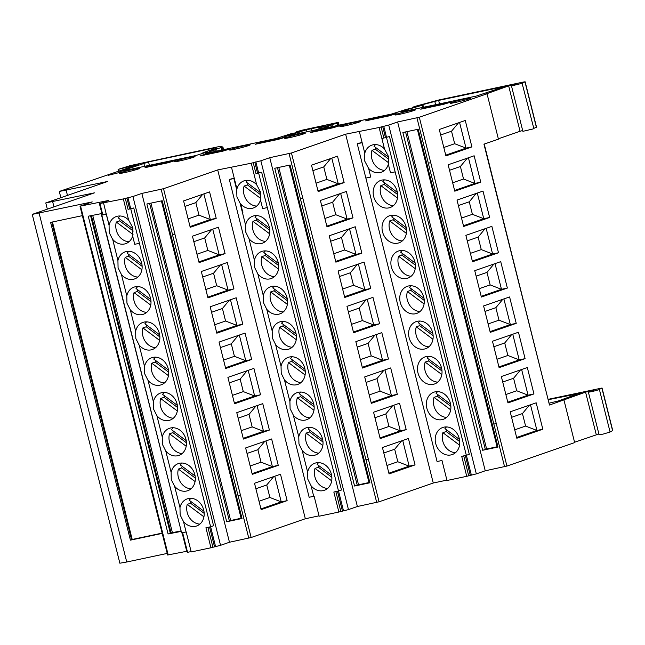 <?xml version="1.0" encoding="UTF-8"?>
<svg xmlns="http://www.w3.org/2000/svg" width="645" height="645" viewBox="0 0 645 645"><rect width="100%" height="100%" fill="white"/><g stroke="black" fill="none" stroke-linecap="round" stroke-linejoin="round"><path stroke-width="0.97" d="M384.726 182.962A14.351 12.005 -109.1 0 0 384.17 184.478L380.832 185.639A14.351 12.005 -109.1 0 0 380.711 194.04A14.351 12.005 -109.1 0 0 393.418 205.65M397.199 191.492A14.351 12.005 70.9 0 1 390.128 207.545A14.351 12.005 70.9 0 1 373.657 196.483A14.351 12.005 70.9 0 1 380.727 180.431A14.351 12.005 70.9 0 1 397.199 191.492M393.595 218.252A14.351 12.005 -109.1 0 0 393.039 219.768L389.693 220.929A14.351 12.005 -109.1 0 0 389.572 229.33A14.351 12.005 -109.1 0 0 402.286 240.94M406.068 226.782A14.351 12.005 70.9 0 1 398.989 242.834A14.351 12.005 70.9 0 1 382.517 231.773A14.351 12.005 70.9 0 1 389.596 215.72A14.351 12.005 70.9 0 1 406.068 226.782M402.456 253.541A14.351 12.005 -109.1 0 0 401.9 255.065L398.562 256.218A14.351 12.005 -109.1 0 0 398.441 264.619A14.351 12.005 -109.1 0 0 411.147 276.237M414.928 262.072A14.351 12.005 70.9 0 1 407.858 278.132A14.351 12.005 70.9 0 1 391.386 267.07A14.351 12.005 70.9 0 1 398.457 251.01A14.351 12.005 70.9 0 1 414.928 262.072M411.325 288.839A14.351 12.005 -109.1 0 0 410.768 290.355L407.422 291.508A14.351 12.005 -109.1 0 0 407.301 299.917A14.351 12.005 -109.1 0 0 420.016 311.527M423.797 297.369A14.351 12.005 70.9 0 1 416.718 313.422A14.351 12.005 70.9 0 1 400.247 302.36A14.351 12.005 70.9 0 1 407.326 286.299A14.351 12.005 70.9 0 1 423.797 297.369M420.185 324.129A14.351 12.005 -109.1 0 0 419.629 325.644L416.291 326.805A14.351 12.005 -109.1 0 0 416.17 335.207A14.351 12.005 -109.1 0 0 428.877 346.817M432.658 332.659A14.351 12.005 70.9 0 1 425.587 348.711A14.351 12.005 70.9 0 1 409.115 337.649A14.351 12.005 70.9 0 1 416.186 321.597A14.351 12.005 70.9 0 1 432.658 332.659M429.054 359.418A14.351 12.005 -109.1 0 0 428.498 360.942L425.152 362.095A14.351 12.005 -109.1 0 0 425.031 370.496A14.351 12.005 -109.1 0 0 437.745 382.114M441.527 367.948A14.351 12.005 70.9 0 1 434.448 384.009A14.351 12.005 70.9 0 1 417.976 372.939A14.351 12.005 70.9 0 1 425.055 356.887A14.351 12.005 70.9 0 1 441.527 367.948M437.923 394.716A14.351 12.005 -109.1 0 0 437.358 396.232L434.021 397.385A14.351 12.005 -109.1 0 0 433.9 405.794A14.351 12.005 -109.1 0 0 446.606 417.404M450.387 403.238A14.351 12.005 70.9 0 1 443.317 419.298A14.351 12.005 70.9 0 1 426.845 408.237A14.351 12.005 70.9 0 1 433.916 392.176A14.351 12.005 70.9 0 1 450.387 403.238M446.783 430.005A14.351 12.005 -109.1 0 0 446.227 431.521L442.881 432.682A14.351 12.005 -109.1 0 0 442.76 441.083A14.351 12.005 -109.1 0 0 455.475 452.693M459.256 438.535A14.351 12.005 70.9 0 1 452.177 454.588A14.351 12.005 70.9 0 1 435.706 443.526A14.351 12.005 70.9 0 1 442.784 427.474A14.351 12.005 70.9 0 1 459.256 438.535M245.584 225.097L245.777 232.208L248.994 238.674A14.351 12.005 70.9 0 0 262.257 243.262A14.351 12.005 70.9 0 0 269.336 227.209A14.351 12.005 70.9 0 0 252.864 216.148A14.351 12.005 70.9 0 0 245.584 225.097L240.133 203.377L240.738 204.086A14.351 12.005 70.9 0 0 253.396 207.972A14.351 12.005 70.9 0 0 260.467 199.902L260.475 191.92L256.662 184.744L251.252 163.209L260.846 160.782L269.763 157.686L291.443 152.97L345.631 134.192L379.115 127.492L388.709 125.057L397.626 121.97L419.306 117.253L487.04 93.783L498.432 139.151L483.96 144.166L549.484 405.036L585.579 392.136L593.94 390.233L588.401 392.2L592.408 391.515L598.536 389.838L602.051 388.016L548.347 399.295M256.863 218.679A14.351 12.005 -109.1 0 0 256.307 220.195L252.969 221.356A14.351 12.005 -109.1 0 0 252.848 229.757A14.351 12.005 -109.1 0 0 265.555 241.367M254.453 260.387L254.646 267.498L257.863 273.964A14.351 12.005 70.9 0 0 271.126 278.559A14.351 12.005 70.9 0 0 278.205 262.499A14.351 12.005 70.9 0 0 261.733 251.437A14.351 12.005 70.9 0 0 254.453 260.387L248.994 238.674M265.732 253.969A14.351 12.005 -109.1 0 0 265.176 255.493L261.83 256.646A14.351 12.005 -109.1 0 0 261.709 265.047A14.351 12.005 -109.1 0 0 274.423 276.665M263.313 295.676L263.507 302.787L266.724 309.253A14.351 12.005 70.9 0 0 279.986 313.849A14.351 12.005 70.9 0 0 287.065 297.797A14.351 12.005 70.9 0 0 270.594 286.727A14.351 12.005 70.9 0 0 263.313 295.684L257.863 273.964M274.593 289.266A14.351 12.005 -109.1 0 0 274.036 290.782L270.698 291.935A14.351 12.005 -109.1 0 0 270.578 300.344A14.351 12.005 -109.1 0 0 283.284 311.954M272.182 330.974L272.375 338.085L275.592 344.551A14.351 12.005 70.9 0 0 288.855 349.139A14.351 12.005 70.9 0 0 295.934 333.086A14.351 12.005 70.9 0 0 279.462 322.024A14.351 12.005 70.9 0 0 272.182 330.974L266.724 309.253M283.461 324.556A14.351 12.005 -109.1 0 0 282.905 326.072L279.559 327.233A14.351 12.005 -109.1 0 0 279.438 335.634A14.351 12.005 -109.1 0 0 292.153 347.244M281.043 366.263L281.236 373.374L284.453 379.841A14.351 12.005 70.9 0 0 297.716 384.436A14.351 12.005 70.9 0 0 304.795 368.376A14.351 12.005 70.9 0 0 288.323 357.314A14.351 12.005 70.9 0 0 281.043 366.263L275.592 344.551M292.322 359.846A14.351 12.005 -109.1 0 0 291.766 361.369L288.428 362.522A14.351 12.005 -109.1 0 0 288.307 370.923A14.351 12.005 -109.1 0 0 301.013 382.541M289.911 401.553L290.105 408.664L293.322 415.13A14.351 12.005 70.9 0 0 306.585 419.726A14.351 12.005 70.9 0 0 313.663 403.665A14.351 12.005 70.9 0 0 297.192 392.603A14.351 12.005 70.9 0 0 289.911 401.553L284.453 379.841M301.191 395.143A14.351 12.005 -109.1 0 0 300.635 396.659L297.289 397.812A14.351 12.005 -109.1 0 0 297.168 406.221A14.351 12.005 -109.1 0 0 309.882 417.831M298.772 436.85L298.966 443.962L302.183 450.428A14.351 12.005 70.9 0 0 315.445 455.015A14.351 12.005 70.9 0 0 322.524 438.963A14.351 12.005 70.9 0 0 306.053 427.901A14.351 12.005 70.9 0 0 298.772 436.85L293.322 415.13M310.052 430.433A14.351 12.005 -109.1 0 0 309.495 431.948L306.157 433.109A14.351 12.005 -109.1 0 0 306.036 441.511A14.351 12.005 -109.1 0 0 318.743 453.121M307.641 472.14L307.834 479.251L311.051 485.717A14.351 12.005 70.9 0 0 324.314 490.305A14.351 12.005 70.9 0 0 331.393 474.252A14.351 12.005 70.9 0 0 314.921 463.191A14.351 12.005 70.9 0 0 307.641 472.14L302.183 450.428M318.92 465.722A14.351 12.005 -109.1 0 0 318.364 467.238L315.018 468.399A14.351 12.005 -109.1 0 0 314.897 476.8A14.351 12.005 -109.1 0 0 327.612 488.418M117.93 260.588L118.075 267.893L121.429 274.512A14.351 12.005 70.9 0 0 134.563 278.946A14.351 12.005 70.9 0 0 141.642 262.894A14.351 12.005 70.9 0 0 125.17 251.832A14.351 12.005 70.9 0 0 117.93 260.588L112.706 239.384A14.351 12.005 70.9 0 0 125.702 243.657A14.351 12.005 70.9 0 0 132.644 236.03L132.773 227.596L128.637 220.074L123.332 198.942L132.926 196.507L141.844 193.419L163.524 188.703L217.712 169.925L251.252 163.209M129.056 254.638A14.351 12.005 -109.1 0 0 128.524 256.178L125.186 257.331A14.351 12.005 -109.1 0 0 125.146 265.442A14.351 12.005 -109.1 0 0 137.861 277.052M126.799 295.878L126.944 303.182L130.298 309.802A14.351 12.005 70.9 0 0 143.432 314.236A14.351 12.005 70.9 0 0 150.503 298.183A14.351 12.005 70.9 0 0 134.039 287.122A14.351 12.005 70.9 0 0 126.799 295.878L121.429 274.512M137.917 289.928A14.351 12.005 -109.1 0 0 137.393 291.467L134.047 292.628A14.351 12.005 -109.1 0 0 134.015 300.731A14.351 12.005 -109.1 0 0 146.721 312.349M135.66 331.167L135.805 338.472L139.159 345.099A14.351 12.005 70.9 0 0 152.293 349.534A14.351 12.005 70.9 0 0 159.371 333.473A14.351 12.005 70.9 0 0 142.9 322.411A14.351 12.005 70.9 0 0 135.66 331.167L130.298 309.802M146.786 325.225A14.351 12.005 -109.1 0 0 146.254 326.765L142.916 327.918A14.351 12.005 -109.1 0 0 142.876 336.029A14.351 12.005 -109.1 0 0 155.59 347.639M144.528 366.465L144.673 373.769L148.028 380.389A14.351 12.005 70.9 0 0 161.161 384.823A14.351 12.005 70.9 0 0 168.232 368.771A14.351 12.005 70.9 0 0 151.769 357.709A14.351 12.005 70.9 0 0 144.528 366.465L139.159 345.099M155.647 360.515A14.351 12.005 -109.1 0 0 155.123 362.055L151.777 363.208A14.351 12.005 -109.1 0 0 151.744 371.318A14.351 12.005 -109.1 0 0 164.451 382.928M153.389 401.754L153.534 409.059L156.888 415.678A14.351 12.005 70.9 0 0 170.022 420.113A14.351 12.005 70.9 0 0 177.101 404.06A14.351 12.005 70.9 0 0 160.629 392.999A14.351 12.005 70.9 0 0 153.389 401.754L148.028 380.389M164.515 395.804A14.351 12.005 -109.1 0 0 163.983 397.344L160.645 398.505A14.351 12.005 -109.1 0 0 160.605 406.608A14.351 12.005 -109.1 0 0 173.32 418.218M162.258 437.044L162.403 444.349L165.757 450.976A14.351 12.005 70.9 0 0 178.891 455.41A14.351 12.005 70.9 0 0 185.962 439.35A14.351 12.005 70.9 0 0 169.498 428.288A14.351 12.005 70.9 0 0 162.258 437.044L156.888 415.678M173.376 431.094A14.351 12.005 -109.1 0 0 172.852 432.634L169.506 433.795A14.351 12.005 -109.1 0 0 169.474 441.906A14.351 12.005 -109.1 0 0 182.18 453.516M171.119 472.342L171.264 479.646L174.618 486.266A14.351 12.005 70.9 0 0 187.751 490.7A14.351 12.005 70.9 0 0 194.83 474.647A14.351 12.005 70.9 0 0 178.359 463.586A14.351 12.005 70.9 0 0 171.119 472.342L165.757 450.976M182.245 466.391A14.351 12.005 -109.1 0 0 181.713 467.931L178.375 469.084A14.351 12.005 -109.1 0 0 178.334 477.195A14.351 12.005 -109.1 0 0 191.049 488.805M179.987 507.631L180.132 514.936L183.486 521.555A14.351 12.005 70.9 0 0 196.62 525.989A14.351 12.005 70.9 0 0 203.691 509.937A14.351 12.005 70.9 0 0 187.227 498.875A14.351 12.005 70.9 0 0 179.987 507.631L174.618 486.266M191.105 501.681A14.351 12.005 -109.1 0 0 190.581 503.221L187.235 504.382A14.351 12.005 -109.1 0 0 187.203 512.485A14.351 12.005 -109.1 0 0 199.91 524.095M389.483 136.53L381.888 138.538L389.483 136.53L469.302 454.298L466.335 455.322L395.143 171.876L390.515 172.86L388.33 164.185A14.351 12.005 70.9 0 1 381.26 172.255A14.351 12.005 70.9 0 1 368.601 168.369L364.788 161.194L364.788 153.204A14.351 12.005 70.9 0 1 371.867 145.133A14.351 12.005 70.9 0 1 384.525 149.019L379.115 127.492M375.866 147.665A14.351 12.005 -109.1 0 0 375.309 149.189L371.963 150.341A14.351 12.005 -109.1 0 0 371.842 158.751A14.351 12.005 -109.1 0 0 384.557 170.361M388.33 164.185L388.338 156.195L384.525 149.019M446.904 480.122L433.255 483.016L379.067 501.794L357.378 506.51L348.461 509.598L338.875 512.033L319.138 516.218L314.115 496.207L309.149 497.271L229.33 179.504L233.893 178.528L236.723 189.807L236.917 196.91L240.133 203.377M248.003 183.39A14.351 12.005 -109.1 0 0 247.446 184.905L244.1 186.066A14.351 12.005 -109.1 0 0 243.979 194.468A14.351 12.005 -109.1 0 0 256.694 206.078M319.041 515.839L305.327 518.749L251.139 537.519L229.459 542.243L220.542 545.331L210.947 547.766L191.21 551.951L186.187 531.94L181.632 532.915L101.813 215.148L106.28 214.196L109.07 225.29L109.215 232.603L112.569 239.222M120.188 219.348A14.351 12.005 -109.1 0 0 119.664 220.888L116.318 222.041A14.351 12.005 -109.1 0 0 116.285 230.152A14.351 12.005 -109.1 0 0 128.992 241.762M599.382 389.443L610.081 432.029L603.107 434.101L599.1 434.786L588.401 392.2M138.312 168.974A10.61 0.605 -14.1 0 0 139.892 168.232A10.61 0.605 -14.1 0 0 132.386 169.522A10.61 0.605 -14.1 0 0 120.897 172.667A10.61 0.605 -14.1 0 0 119.309 173.4A10.61 0.605 -14.1 0 0 126.815 172.118A10.61 0.605 -14.1 0 0 138.312 168.974M469.133 98.814A10.61 0.605 -14.1 0 0 470.721 98.072A10.61 0.605 -14.1 0 0 463.215 99.362A10.61 0.605 -14.1 0 0 451.718 102.507A10.61 0.605 -14.1 0 0 450.137 103.24A10.61 0.605 -14.1 0 0 457.644 101.958A10.61 0.605 -14.1 0 0 469.133 98.814M413.993 110.505A10.61 0.605 -14.1 0 0 415.582 109.763A10.61 0.605 -14.1 0 0 408.075 111.053A10.61 0.605 -14.1 0 0 396.586 114.197A10.61 0.605 -14.1 0 0 394.998 114.939A10.61 0.605 -14.1 0 0 402.504 113.649A10.61 0.605 -14.1 0 0 413.993 110.505M358.862 122.195A10.61 0.605 -14.1 0 0 360.442 121.462A10.61 0.605 -14.1 0 0 352.936 122.744A10.61 0.605 -14.1 0 0 341.447 125.888A10.61 0.605 -14.1 0 0 339.859 126.63A10.61 0.605 -14.1 0 0 347.365 125.34A10.61 0.605 -14.1 0 0 358.862 122.195M303.722 133.894A10.61 0.605 -14.1 0 0 305.303 133.152A10.61 0.605 -14.1 0 0 297.805 134.442A10.61 0.605 -14.1 0 0 286.307 137.587A10.61 0.605 -14.1 0 0 284.719 138.32A10.61 0.605 -14.1 0 0 292.225 137.038A10.61 0.605 -14.1 0 0 303.722 133.894M248.583 145.585A10.61 0.605 -14.1 0 0 250.171 144.843A10.61 0.605 -14.1 0 0 242.665 146.133A10.61 0.605 -14.1 0 0 231.168 149.277A10.61 0.605 -14.1 0 0 229.588 150.019A10.61 0.605 -14.1 0 0 237.094 148.729A10.61 0.605 -14.1 0 0 248.583 145.585M193.444 157.275A10.61 0.605 -14.1 0 0 195.032 156.542A10.61 0.605 -14.1 0 0 187.526 157.823A10.61 0.605 -14.1 0 0 176.037 160.968A10.61 0.605 -14.1 0 0 174.448 161.71A10.61 0.605 -14.1 0 0 181.955 160.42A10.61 0.605 -14.1 0 0 193.444 157.275M420.04 105.361L422.419 105.175L408.188 109.328L401.238 111.738L402.311 111.754L476.542 96.008L505.228 86.398L438.648 100.41L420.04 105.361M513.525 85.188L513.396 84.656L517.016 83.995L511.485 85.962L522.877 131.33L533.012 128.968L533.858 128.573L522.071 83.181L525.135 81.786L523.53 82.012L439.011 99.935L415.694 106.191L412.219 107.376L416.718 106.53L412.332 108.054L406.527 109.287L391.91 113.963L322.266 128.734L321.194 128.71L331.079 125.291L325.274 126.517L337.295 123.13L338.399 122.469L336.803 122.695L301.796 130.242L296.668 131.749L300.643 131.153L296.248 132.677L290.444 133.902L275.834 138.578L206.182 153.349L205.11 153.333L214.995 149.906L209.19 151.132L222.944 147.084L220.703 146.326L219.123 146.568L130.435 165.563L118.091 169.393L138.49 164.41L59.292 191.452L107.699 181.455L45.779 202.925L94.444 192.847L32.25 214.39L92.235 201.917L80.004 206.19L108.876 200.41L99.943 203.506L123.332 198.942M511.485 85.962L522.466 83.205M459.458 439.471L444.937 428.627A14.351 12.005 -109.1 0 1 446.542 426.917M450.597 404.181L436.068 393.329A14.351 12.005 -109.1 0 1 437.681 391.628M441.728 368.892L427.208 358.039A14.351 12.005 -109.1 0 1 428.812 356.338M432.868 333.594L418.339 322.75A14.351 12.005 -109.1 0 1 419.951 321.049M423.999 298.304L409.478 287.452A14.351 12.005 -109.1 0 1 411.083 285.751M415.138 263.015L400.61 252.163A14.351 12.005 -109.1 0 1 402.222 250.462M406.269 227.717L391.741 216.873A14.351 12.005 -109.1 0 1 393.353 215.172M397.409 192.428L382.88 181.576A14.351 12.005 -109.1 0 1 384.493 179.874M331.594 475.188L317.066 464.344A14.351 12.005 -109.1 0 1 318.678 462.642M322.734 439.898L308.205 429.054A14.351 12.005 -109.1 0 1 309.818 427.345M313.865 404.608L299.336 393.756A14.351 12.005 -109.1 0 1 300.949 392.055M305.004 369.319L290.476 358.467A14.351 12.005 -109.1 0 1 292.088 356.766M296.136 334.021L281.607 323.177A14.351 12.005 -109.1 0 1 283.219 321.476M287.275 298.732L272.746 287.88A14.351 12.005 -109.1 0 1 274.359 286.178M278.406 263.442L263.878 252.59A14.351 12.005 -109.1 0 1 265.49 250.889M269.546 228.145L255.017 217.3A14.351 12.005 -109.1 0 1 256.629 215.599M187.235 504.382L203.941 516.847M178.375 469.084L195.072 481.557M169.506 433.795L186.212 446.267M160.645 398.505L177.343 410.97M151.777 363.208L168.482 375.68M142.916 327.918L159.613 340.391M134.047 292.628L150.753 305.093M125.186 257.331L141.884 269.803M388.54 157.138L374.011 146.286A14.351 12.005 -109.1 0 1 375.624 144.585M563.956 400.021L574.655 442.607L506.93 466.069L485.242 470.794L476.324 473.882L466.738 476.316L447.001 480.501L441.978 460.49L437.068 461.53L365.868 178.084L357.249 143.762L362.159 142.722L359.386 131.677M466.738 476.316L461.707 456.305L466.335 455.322M260.677 192.855L246.148 182.003A14.351 12.005 -109.1 0 1 247.761 180.302M313.704 496.295L311.051 485.717M338.875 512.033L333.844 492.022L338.512 491.038L267.312 207.585L262.652 208.577L260.467 199.902M116.318 222.041L133.023 234.514M186.099 531.964L183.486 521.555M210.947 547.766L205.924 527.755L210.617 526.763L139.425 243.31L134.724 244.31L132.644 236.03M338.512 491.038L341.471 490.007L261.652 172.239L258.621 172.884L255.847 161.839M343.463 510.663L338.528 491.03M348.461 509.598L260.846 160.782M362.063 142.343L357.249 143.762M433.255 483.016L345.631 134.192M471.326 474.946L466.391 455.306M476.324 473.882L388.709 125.057M386.484 137.167L383.711 126.122M234.2 178.068L229.33 179.504M305.327 518.749L217.712 169.925M210.617 526.763L213.568 525.74L133.749 207.972L130.693 208.617L127.92 197.572M215.535 546.396L210.609 526.763M220.542 545.331L132.926 196.507M106.28 213.793L101.813 215.148M191.122 551.572L187.566 552.33L182.632 532.697M102.781 214.809L99.943 203.506M258.621 172.884L257.597 173.239L254.815 162.193M257.597 173.239L255.968 173.586L253.195 162.54M255.968 173.586L261.652 172.239M130.693 208.617L129.669 208.972L126.896 197.926M129.669 208.972L128.041 209.319L125.267 198.273M128.041 209.319L133.749 207.972M106.28 214.196L103.595 203.127M90.59 215.744L170.377 533.399L168.079 533.971L181.245 531.383L101.176 213.664M102.007 215.083L101.628 213.576L88.26 216.204L168.079 533.971M102.265 214.987L99.128 202.482M91.969 251.486L91.388 251.558L91.969 251.486L80.577 206.118M80.004 206.19L156.912 512.42L157.59 512.34L92.066 251.469M187.276 551.185L167.619 555.006L156.928 512.436M186.744 551.298L182.1 532.818M357.378 506.51L269.763 157.686M379.067 501.794L368.368 459.2L365.981 459.837L300.449 198.966L302.852 198.329L291.443 152.97M354.581 486.032L369.899 482.782L290.081 165.015L274.762 168.264L354.581 486.032L357.249 485.274L277.479 167.692M82.383 215.64L50.6 222.38L130.419 540.147L162.193 533.407M167.224 553.418L126.742 562.005L39.127 213.181M67.467 195.411L66.169 190.243M251.139 537.519L240.44 494.933L238.013 495.57L172.489 234.707L174.916 234.062L172.489 234.707M289.081 153.591L300.449 198.966M533.81 128.395L536.527 127.154L525.135 81.786M522.676 130.516L520.055 131.274L508.663 85.906L513.396 84.656M498.343 138.796L520.055 131.274M506.93 466.069L496.231 423.483L493.844 424.112L428.312 163.241L430.715 162.613L419.306 117.253M482.678 450.266L497.996 447.017L418.178 129.25L402.859 132.499L482.678 450.266L485.346 449.5L405.576 131.919M485.242 470.794L397.626 121.97M385.46 137.522L382.687 126.476M383.831 137.869L381.058 126.823M327.007 226.871L353 217.865L346.365 191.468L320.38 200.474L327.007 226.871M335.876 262.16L361.861 253.162L355.234 226.758L329.24 235.764L335.876 262.16M344.736 297.458L370.73 288.452L364.094 262.055L338.109 271.053L344.736 297.458M353.605 332.747L379.591 323.742L372.963 297.345L346.97 306.351L353.605 332.747M362.466 368.037L388.459 359.031L381.824 332.635L355.838 341.64L362.466 368.037M371.335 403.327L397.32 394.329L390.693 367.924L364.699 376.93L371.335 403.327M380.195 438.624L406.189 429.618L399.553 403.222L373.568 412.219L380.195 438.624M389.064 473.914L415.049 464.908L408.422 438.511L382.429 447.517L389.064 473.914M318.146 191.581L344.132 182.575L337.504 156.179L311.511 165.176L318.146 191.581M236.723 189.807L236.925 188.929A14.351 12.005 70.9 0 1 244.004 180.858A14.351 12.005 70.9 0 1 256.662 184.744M233.893 178.528L234.296 178.439L231.523 167.394M199.087 262.604L225.073 253.598L218.445 227.201L192.452 236.199L199.087 262.604M207.948 297.893L233.942 288.887L227.306 262.491L201.321 271.497L207.948 297.893M216.817 333.183L242.802 324.185L236.175 297.78L210.181 306.786L216.817 333.183M225.677 368.48L251.671 359.475L245.036 333.078L219.05 342.076L225.677 368.48M234.546 403.77L260.532 394.764L253.904 368.368L227.911 377.373L234.546 403.77M243.407 439.06L269.4 430.062L262.765 403.657L236.78 412.663L243.407 439.06M252.276 474.357L278.261 465.351L271.634 438.955L245.64 447.953L252.276 474.357M261.136 509.647L287.13 500.641L280.494 474.244L254.509 483.25L261.136 509.647M190.219 227.314L216.212 218.308L209.577 191.904L183.591 200.909L190.219 227.314M240.4 494.949L174.876 234.079M226.709 521.749L242.028 518.507L162.209 200.74L146.891 203.981L226.709 521.749L229.378 520.991L149.608 203.409M229.459 542.243L141.844 193.419M109.07 225.29L109.11 225.089A14.351 12.005 70.9 0 1 116.31 216.535A14.351 12.005 70.9 0 1 128.637 220.074M126.742 562.005L119.865 563.214L32.25 214.39M53.954 206.876L52.656 201.708M47.343 209.165L45.779 202.925M60.864 197.701L59.292 191.452M213.729 150.172L213.584 149.616M215.374 151.398L214.995 149.906M338.819 125.219L338.214 122.816M329.805 125.557L329.659 124.993M331.449 126.783L331.079 125.291M486.016 93.985L508.663 85.906M485.967 93.767L487.04 93.783M454.781 191.186L480.767 182.18L474.14 155.784L448.146 164.781L454.781 191.186M463.642 226.476L489.636 217.47L483 191.073L457.015 200.079L463.642 226.476M472.511 261.765L498.496 252.767L491.869 226.363L465.875 235.369L472.511 261.765M481.372 297.063L507.365 288.057L500.73 261.652L474.744 270.658L481.372 297.063M490.24 332.352L516.226 323.347L509.598 296.95L483.605 305.948L490.24 332.352M499.101 367.642L525.095 358.636L518.459 332.24L492.474 341.245L499.101 367.642M507.97 402.932L533.955 393.934L527.328 367.529L501.342 376.535L507.97 402.932M516.83 438.229L542.824 429.223L536.188 402.827L510.203 411.824L516.83 438.229M445.913 155.888L471.906 146.891L465.271 120.486L439.285 129.492L445.913 155.888M326.072 125.614L306.335 129.798L284.63 136.603L316.502 129.709L322.153 127.686L319.485 127.895L326.072 125.614M408.47 110.448L408.188 109.328M435.617 104.692L434.778 101.37M206.4 153.792L200.184 155.945L222.968 151.115L230.797 148.729L206.4 153.792L206.602 154.59M261.539 142.102L255.315 144.254L278.108 139.425L285.928 137.038L261.539 142.102L261.741 142.892M316.679 130.403L310.455 132.564L333.11 127.758L340.931 125.372L316.679 130.403L316.88 131.201M371.818 118.712L365.594 120.865L388.387 116.035L396.207 113.649L371.818 118.712L372.012 119.51M426.95 107.022L420.734 109.174L443.518 104.345L451.339 101.958L426.95 107.022L427.151 107.812M215.462 148.826L215.253 147.907L213.527 148.148L148.544 161.935L119.857 171.546L195.693 155.574L207.376 151.914L202.877 152.76L209.996 150.229L217.284 148.326L215.236 147.931M119.994 172.368L108.231 175.335L119.994 172.368M151.269 165.483L145.044 167.644L167.837 162.806L175.658 160.428L151.269 165.483L151.462 166.281M386.516 137.554L395.143 171.876M289.283 165.185L369.085 482.895L369.899 482.782M368.988 482.525L357.201 485.088M258.693 173.271L267.312 207.585M161.411 200.909L241.214 518.62L242.028 518.507M241.117 518.249L229.33 520.805M130.798 208.996L139.425 243.31M180.874 530.94L171.086 532.923M170.377 533.399L171.135 533.117L91.38 215.591M162.121 533.117L132.201 539.462L52.455 221.985M132.201 539.462L131.516 539.615M130.419 540.147L131.564 539.801L51.769 222.138M484.234 144.069L549.484 405.036M430.715 162.613L496.247 423.483L493.844 424.112M417.379 129.419L497.182 447.13L497.996 447.017M497.085 446.759L485.298 449.315M302.852 198.329L368.376 459.2L365.997 459.829L376.696 502.415M580.637 393.224L548.435 399.674M580.548 392.861L558.191 400.997L549.306 403.125M214.511 546.75L209.552 526.989M212.89 547.097L207.924 527.336M602.051 388.016L612.75 430.61L610.033 431.852M574.566 442.252L598.899 433.972M470.302 475.3L465.335 455.539M468.673 475.639L463.715 455.878M342.439 511.017L337.472 491.256M340.81 511.364L335.851 491.603M120.067 215.986A14.351 12.005 -109.1 0 0 118.285 217.921L133.055 228.951M119.664 220.888L133.273 231.047M244.1 186.066L260.774 198.507M247.446 184.905L260.951 194.992M371.963 150.341L388.637 162.79M375.309 149.189L388.814 159.275M459.571 122.461L466.021 148.132L471.906 146.891M443.808 147.487L454.677 143.722L466.021 148.132L445.735 155.163M454.677 143.722L451.532 131.217L440.664 134.982M451.532 131.217L458.466 122.848M331.796 158.154L338.246 183.825L344.132 182.575M316.034 183.172L326.902 179.407L338.246 183.825L317.961 190.847M326.902 179.407L323.758 166.902L312.889 170.667M323.758 166.902L330.7 158.533M203.876 193.887L210.318 219.558L216.212 218.308M188.106 218.905L198.974 215.14L210.318 219.558L190.041 226.58M198.974 215.14L195.838 202.635L184.97 206.4M195.838 202.635L202.772 194.266M190.984 498.327A14.351 12.005 -109.1 0 0 189.203 500.254L203.973 511.291M182.116 463.029A14.351 12.005 -109.1 0 0 180.334 464.964L195.113 476.002M173.255 427.74A14.351 12.005 -109.1 0 0 171.473 429.675L186.244 440.704M164.386 392.45A14.351 12.005 -109.1 0 0 162.605 394.385L177.383 405.415M155.526 357.153A14.351 12.005 -109.1 0 0 153.744 359.088L168.514 370.125M146.657 321.863A14.351 12.005 -109.1 0 0 144.875 323.798L159.654 334.828M137.796 286.574A14.351 12.005 -109.1 0 0 136.014 288.508L150.785 299.538M128.927 251.276A14.351 12.005 -109.1 0 0 127.146 253.211L141.924 264.248M128.524 256.178L142.134 266.337M137.393 291.467L151.003 301.634M146.254 326.765L159.863 336.924M155.123 362.055L168.732 372.213M163.983 397.344L177.593 407.511M172.852 432.634L186.461 442.801M181.713 467.931L195.322 478.09M190.581 503.221L204.191 513.388M315.018 468.399L331.691 480.847M306.157 433.109L322.822 445.558M297.289 397.812L313.962 410.26M288.428 362.522L305.093 374.971M279.559 327.233L296.232 339.681M270.698 291.935L287.364 304.384M261.83 256.646L278.503 269.094M252.969 221.356L269.634 233.804M256.307 220.195L269.812 230.281M265.176 255.493L278.68 265.571M274.036 290.782L287.541 300.868M282.905 326.072L296.41 336.158M291.766 361.369L305.27 371.447M300.635 396.659L314.139 406.745M309.495 431.948L323 442.035M318.364 467.238L331.869 477.324M442.881 432.682L459.554 445.131M434.021 397.385L450.686 409.833M425.152 362.095L441.825 374.543M416.291 326.805L432.956 339.254M407.422 291.508L424.096 303.956M398.562 256.218L415.227 268.667M389.693 220.929L406.366 233.377M380.832 185.639L397.497 198.08M384.17 184.478L397.675 194.564M393.039 219.768L406.543 229.854M401.9 255.065L415.404 265.143M410.768 290.355L424.273 300.441M419.629 325.644L433.134 335.731M428.498 360.942L442.002 371.02M437.358 396.232L450.863 406.318M446.227 431.521L459.732 441.607M530.488 404.802L536.938 430.473L542.824 429.223M514.726 429.828L525.594 426.063L536.938 430.473L516.653 437.495M525.594 426.063L522.45 413.558L511.582 417.323M521.62 369.504L528.07 395.183L533.955 393.934M505.857 394.53L516.726 390.765L528.07 395.183L507.784 402.206M516.726 390.765L513.589 378.26L502.721 382.025M512.759 334.215L519.209 359.886L525.095 358.636M496.997 359.241L507.865 355.476L519.209 359.886L498.924 366.916M507.865 355.476L504.721 342.971L493.852 346.736M503.89 298.925L510.34 324.596L516.226 323.347M488.128 323.951L498.996 320.186L510.34 324.596L490.055 331.627M498.996 320.186L495.86 307.681L484.992 311.446M495.029 263.636L501.479 289.307L507.365 288.057M479.267 288.654L490.135 284.888L501.479 289.307L481.194 296.329M490.135 284.888L486.991 272.383L476.123 276.149M486.161 228.338L492.611 254.009L498.496 252.767M470.399 253.364L481.267 249.599L492.611 254.009L472.325 261.04M481.267 249.599L478.13 237.094L467.262 240.859M477.3 193.048L483.75 218.719L489.636 217.47M461.538 218.075L472.406 214.309L483.75 218.719L463.465 225.75M472.406 214.309L469.262 201.804L458.393 205.57M468.431 157.759L474.881 183.43L480.767 182.18M452.669 182.777L463.537 179.012L474.881 183.43L454.596 190.452M463.537 179.012L460.401 166.507L449.533 170.272M460.401 166.507L467.335 158.138M469.262 201.804L476.195 193.427M478.13 237.094L485.064 228.725M486.991 272.383L493.925 264.015M495.86 307.681L502.794 299.304M504.721 342.971L511.654 334.594M513.589 378.26L520.523 369.891M522.45 413.558L529.384 405.181M402.714 440.487L409.164 466.158L415.049 464.908M386.952 465.513L397.82 461.747L409.164 466.158L388.879 473.188M397.82 461.747L394.675 449.243L383.807 453.008M393.853 405.197L400.295 430.868L406.189 429.618M378.091 430.223L388.959 426.458L400.295 430.868L380.018 437.899M388.959 426.458L385.815 413.953L374.947 417.718M384.984 369.908L391.434 395.579L397.32 394.329M369.222 394.925L380.09 391.16L391.434 395.579L371.149 402.601M380.09 391.16L376.946 378.655L366.078 382.421M376.124 334.61L382.566 360.281L388.459 359.031M360.361 359.636L371.222 355.871L382.566 360.281L362.288 367.311M371.222 355.871L368.085 343.366L357.217 347.131M367.255 299.32L373.705 324.991L379.591 323.742M351.493 324.346L362.361 320.581L373.705 324.991L353.42 332.022M362.361 320.581L359.217 308.076L348.348 311.841M358.394 264.031L364.836 289.702L370.73 288.452M342.632 289.049L353.492 285.284L364.836 289.702L344.559 296.724M353.492 285.284L350.356 272.779L339.488 276.544M349.526 228.733L355.976 254.404L361.861 253.162M333.763 253.759L344.632 249.994L355.976 254.404L335.69 261.435M344.632 249.994L341.487 237.489L330.619 241.254M340.665 193.444L347.107 219.115L353 217.865M324.903 218.47L335.763 214.704L347.107 219.115L326.83 226.145M335.763 214.704L332.627 202.199L321.758 205.965M332.627 202.199L339.56 193.823M341.487 237.489L348.429 229.12M350.356 272.779L357.29 264.41M359.217 308.076L366.158 299.699M368.085 343.366L375.019 334.997M376.946 378.655L383.888 370.286M385.815 413.953L392.749 405.576M394.675 449.243L401.617 440.866M274.794 476.22L281.236 501.891L287.13 500.641M259.032 501.246L269.892 497.48L281.236 501.891L260.959 508.921M269.892 497.48L266.756 484.976L255.888 488.741M265.925 440.93L272.375 466.601L278.261 465.351M250.163 465.956L261.031 462.191L272.375 466.601L252.09 473.624M261.031 462.191L257.887 449.678L247.019 453.443M257.065 405.632L263.507 431.312L269.4 430.062M241.294 430.658L252.163 426.893L263.507 431.312L243.23 438.334M252.163 426.893L249.026 414.388L238.158 418.154M248.196 370.343L254.646 396.014L260.532 394.764M232.434 395.369L243.302 391.604L254.646 396.014L234.361 403.044M243.302 391.604L240.158 379.099L229.289 382.864M239.335 335.053L245.777 360.724L251.671 359.475M223.565 360.079L234.433 356.314L245.777 360.724L225.5 367.755M234.433 356.314L231.297 343.809L220.429 347.574M230.467 299.756L236.917 325.435L242.802 324.185M214.704 324.782L225.573 321.017L236.917 325.435L216.631 332.457M225.573 321.017L222.428 308.512L211.56 312.277M221.606 264.466L228.048 290.137L233.942 288.887M205.836 289.492L216.704 285.727L228.048 290.137L207.771 297.168M216.704 285.727L213.568 273.222L202.699 276.987M212.737 229.177L219.187 254.848L225.073 253.598M196.975 254.203L207.843 250.437L219.187 254.848L198.902 261.878M207.843 250.437L204.699 237.932L193.831 241.698M204.699 237.932L211.641 229.556M213.568 273.222L220.501 264.853M222.428 308.512L229.37 300.143M231.297 343.809L238.231 335.432M240.158 379.099L247.1 370.722M249.026 414.388L255.96 406.019M257.887 449.678L264.829 441.309M266.756 484.976L273.69 476.599M365.868 178.084L370.778 177.044L368.601 168.369M242.512 212.85L242.915 212.761L240.738 204.086M114.899 248.51L112.706 239.384M168.192 554.942L157.501 512.356M504.559 466.698L493.86 424.112M428.336 163.241L416.944 117.874M364.788 153.204L362.159 142.722M236.925 188.929L234.296 178.439M174.916 234.062L163.524 188.703M172.554 234.691L161.153 189.324M248.776 538.148L238.078 495.562M109.11 225.089L106.369 214.172M135.539 165.426L135.386 164.822M131.467 166.837L131.225 165.886M223.573 149.656L222.936 147.108L223.589 149.656M223.033 149.777L222.42 147.334M221.791 150.035L221.219 147.745M217.002 151.051L216.486 148.995M339.077 125.162L338.399 122.477L339.077 125.162M337.875 125.42L337.295 123.13M333.078 126.436L332.562 124.38M536.374 127.25L524.982 81.891M311.68 130.975L311.067 128.548M306.891 131.991L306.335 129.798M300.086 133.434L299.748 132.08M295.297 134.45L295.015 133.33M290.508 135.466L290.282 134.579M422.967 107.376L422.419 105.175M416.17 108.812L415.823 107.465M411.373 109.827L411.091 108.707M439.519 103.861L438.648 100.41M201.812 155.606L201.667 155.042M256.952 143.908L256.807 143.351M312.083 132.217L311.946 131.653M367.223 120.526L367.086 119.962M422.362 108.828L422.217 108.271M213.785 149.189L213.527 148.148M149.414 165.386L148.544 161.935M144.625 166.402L143.811 163.177M116.221 173.626L116.052 172.957M111.464 174.763L111.327 174.206M146.673 167.297L146.536 166.733M358.515 484.75L278.801 167.41M230.644 520.467L150.93 203.127M172.392 532.601L92.703 215.333M486.612 448.976L406.898 131.636M612.597 430.707L601.898 388.121M592.441 390.862L592.336 390.459M590.449 391.426L590.312 390.886M596.278 434.722L585.579 392.136M118.575 171.304L118.091 169.393M129.314 167.587L129.073 166.636M296.305 132.652L296.144 131.991M412.389 108.038L412.219 107.376M319.122 128.798L318.953 128.137M423.531 107.255L422.943 104.933M203.038 153.413L202.877 152.76"/></g></svg>
